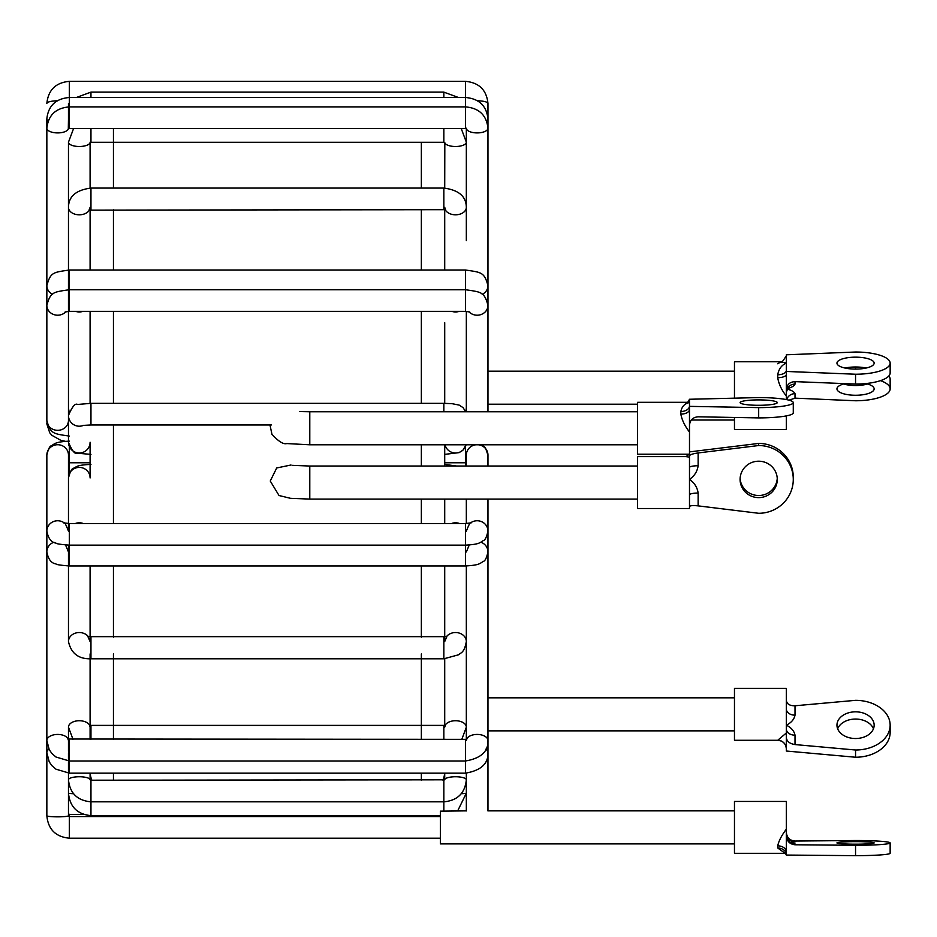 <?xml version="1.0" encoding="UTF-8"?>
<svg xmlns="http://www.w3.org/2000/svg" width="937" height="937" viewBox="0 0 937 937"><rect width="100%" height="100%" fill="white"/><g stroke="black" fill="none" stroke-linecap="round" stroke-linejoin="round"><path stroke-width="1.41" d="M874.151 725.179A18.599 13.352 0 0 0 855.551 711.827A18.599 13.352 0 0 0 836.952 725.179A18.599 13.352 0 0 0 855.551 738.52A18.599 13.352 0 0 0 874.151 725.179M837.655 728.787A18.599 13.352 180 0 1 855.551 719.054A18.599 13.352 180 0 1 873.46 728.787M786.354 732.968L777.71 740.289L734.467 740.289L734.467 688.39L786.354 688.39L786.354 751.029L855.551 757.237L855.551 750.01A34.599 24.83 0 0 0 890.15 725.179A34.599 24.83 0 0 0 855.551 700.337L795.009 705.772L795.009 715.165C794.189 719.335 791.308 722.673 786.354 725.179C791.308 727.686 794.189 731.024 795.009 735.182L795.009 744.575L855.551 750.01M890.15 725.179L890.15 732.406A34.599 24.83 180 0 1 855.551 757.237M786.354 700.525C786.904 704.109 789.797 705.854 795.009 705.772M795.009 744.575C789.797 743.732 786.904 741.46 786.354 737.782M777.71 740.253A8.644 8.644 180 0 1 786.354 748.897M786.354 729.911L786.354 729.162A8.644 6.02 180 0 0 795.009 735.182M786.354 709.145A8.644 6.02 180 0 0 795.009 715.165M734.467 843.897L440.39 843.897L440.39 811.149L466.333 810.868M874.151 842.913A18.599 1.277 0 0 0 855.551 841.637A18.599 1.277 0 0 0 836.952 842.913A18.599 1.277 0 0 0 855.551 844.19A18.599 1.277 0 0 0 874.151 842.913M785.171 853.326L777.71 847.985A8.644 6.864 180 0 1 786.354 854.849L785.183 853.326L734.467 853.326L734.467 801.44L786.354 801.44L786.354 855.059L855.551 855.657L855.551 845.303A34.599 2.389 0 0 0 890.15 842.913A34.599 2.389 0 0 0 855.551 840.524L795.009 841.051L795.009 841.953L790.582 842.632M890.15 842.913L890.15 853.267A34.599 2.389 180 0 1 855.551 855.657M786.354 832.501C786.904 837.701 789.797 840.548 795.009 841.051M792.128 843.323L795.009 843.874L795.009 844.776L855.551 845.303M795.009 844.776C789.797 844.178 786.904 841.285 786.354 836.073M777.71 847.985L777.71 845.842C778.823 840.805 781.716 835.254 786.354 829.175M777.71 845.842A8.644 6.149 180 0 1 786.354 852.002M792.163 843.394L792.655 843.464C791.168 844.506 789.071 841.766 786.354 835.242A8.644 8.632 180 0 0 795.009 843.874M786.354 833.321A8.644 8.632 180 0 0 795.009 841.953M637.593 411.753L309.784 411.753L309.784 444.794L286.745 443.564C283.407 444.548 278.476 441.444 271.941 434.253L269.973 424.965M637.593 466.04L309.784 466.04L309.784 499.081L290.575 498.332L279.027 495.521L270.254 481.021L276.708 467.961L290.985 465.01M740.089 402.594A18.599 2.706 0 0 0 758.677 405.299A18.599 2.706 0 0 0 777.277 402.594A18.599 2.706 0 0 0 758.677 399.9A18.599 2.706 0 0 0 740.089 402.594M689.491 405.92A8.644 5.587 0 0 1 680.836 411.507C681.96 406.353 684.842 403.378 689.491 402.594L689.491 454.222L637.593 454.222L637.593 402.324L686.997 402.324C687.395 402.781 688.226 401.762 689.491 399.267L689.491 402.594L686.997 402.324M689.491 406.365L758.677 407.63A34.599 5.025 0 0 0 793.276 402.594L793.276 412.866A34.599 5.025 180 0 1 758.677 417.902L698.135 416.801C692.923 417.246 690.042 420.045 689.491 425.199M758.677 407.63L758.677 417.902M442.955 780.205A23.355 23.355 0 0 0 444.642 773.154M444.712 444.794L444.712 466.04M444.712 499.081L444.712 522.588M444.712 565.948L444.712 641.552L446.879 636.645L87.926 636.645L90.093 641.552L90.093 565.948M444.712 658.793L444.712 727.159L445.333 725.379L89.483 725.379L90.093 727.159M444.712 223.674L444.712 270.02M444.712 322.715L444.712 403.343M443.845 128.51L443.845 142.283L444.817 142.6L444.712 188.091M90.093 739.363L90.093 653.956M487.966 499.081L487.966 551.975C486.608 557.925 485.073 561.052 483.363 561.368C479.557 563.652 479.357 565.175 465.478 565.948L69.338 565.948L69.338 523.514L63.669 522.893C64.056 521.148 65.66 523.9 68.471 531.162L68.471 477.929A10.811 10.518 0 0 1 79.282 467.411A10.811 10.518 0 0 1 90.093 477.929L90.093 442.252A10.811 10.74 180 0 1 79.282 452.993A10.811 10.74 180 0 1 68.471 442.252C72.161 451.048 75.206 454.714 77.584 453.25L90.959 454.375M90.175 773.154A23.355 23.355 0 0 0 91.861 780.205M90.093 188.091L90.093 142.518A10.811 4.31 180 0 1 79.282 146.5A10.811 4.31 180 0 1 68.471 142.178L73.59 128.51M90.093 403.343L90.093 311.365L90.093 403.343M445.391 209.958A10.811 7.449 0 0 0 455.523 214.807A10.811 7.449 0 0 0 466.333 207.358C466.193 196.407 458.697 189.977 443.845 188.079L443.845 209.701L89.05 210.122L90.093 207.358L90.093 270.02L90.093 223.674M844.94 383.631A18.599 6.383 180 0 0 836.952 388.878A18.599 6.383 180 0 0 855.551 395.262A18.599 6.383 180 0 0 874.151 388.878A18.599 6.383 180 0 0 865.835 383.561M786.354 415.887L786.354 429.451L734.467 429.451L734.467 417.457M788.146 387.262L786.354 392.205A8.644 8.128 180 0 1 795.009 384.088C794.189 386.079 791.308 387.672 786.354 388.878C791.308 390.073 794.189 391.666 795.009 393.669L795.009 398.155L855.551 400.755A34.599 11.876 180 0 0 890.15 388.878A34.599 11.876 180 0 0 880.511 380.645M890.15 388.878L890.15 379.134A34.599 11.876 0 0 0 888.873 375.936M847.353 367.597L855.551 367.245A34.599 11.876 0 0 1 863.563 367.573M855.551 367.245L855.551 369.096M836.952 363.123A18.599 5.962 0 0 0 855.551 369.096A18.599 5.962 0 0 0 874.151 363.123A18.599 5.962 0 0 0 855.551 357.161A18.599 5.962 0 0 0 836.952 363.123M734.467 398.014L734.467 361.752L781.036 361.752L777.71 363.767M786.354 399.584L786.354 396.023C781.716 390.296 778.823 384.182 777.71 377.693L777.71 374.777C778.823 368.862 781.716 364.985 786.354 363.123L781.036 361.752C780.732 363.779 782.5 361.787 786.354 355.779L786.354 371.45L855.551 374.226A34.599 11.103 0 0 0 890.15 363.123A34.599 11.103 0 0 0 855.551 352.019L786.354 354.795L786.354 355.779M890.15 363.123L890.15 372.961A34.599 11.103 180 0 1 855.551 384.053L795.009 381.628L795.009 384.088M855.551 374.226L855.551 384.053M777.277 479.404A18.599 18.213 180 0 0 758.677 461.203A18.599 18.213 180 0 0 740.089 479.404A18.599 18.213 180 0 0 758.677 497.617A18.599 18.213 180 0 0 777.277 479.404M689.491 454.222L689.491 508.51L637.593 508.51L637.593 456.612L686.107 456.612L689.117 454.222M793.276 479.404A34.599 33.884 180 0 0 758.677 445.532L698.135 452.946L698.135 465.748C697.315 471.44 694.434 475.996 689.491 479.404C694.434 482.824 697.315 487.381 698.135 493.061L698.135 505.875L758.677 513.289A34.599 33.884 180 0 0 793.276 479.404L793.276 477.308A34.599 33.884 0 0 0 758.677 443.424L758.677 445.532M689.491 451.892L758.677 443.424M689.491 455.757C690.042 454.632 692.923 453.695 698.135 452.946M698.135 505.875C692.923 505.348 690.042 505.582 689.491 506.566M689.491 457.151L686.036 456.612M777.241 478.362A18.599 18.213 0 0 1 758.677 495.509A18.599 18.213 0 0 1 740.113 478.362M689.491 494.818A8.644 1.757 180 0 1 698.135 493.061M689.491 467.504A8.644 1.757 180 0 1 698.135 465.748M786.354 371.45L786.354 396.023M786.354 389.476C786.904 384.557 789.797 381.945 795.009 381.628M786.354 370.466A8.644 4.31 0 0 1 777.71 374.777M786.354 374.355A8.644 3.338 0 0 1 777.71 377.693M845.01 368.042A18.599 5.962 180 0 1 866.093 368.042M795.009 398.155L789.001 400.181M867.568 384.006A18.599 6.383 0 0 1 843.534 384.006M786.67 399.642A8.644 8.128 180 0 1 795.009 393.669M793.276 402.594A34.599 5.025 0 0 0 758.677 397.569L689.491 399.267M689.491 432.039C684.842 426.03 681.96 420.057 680.836 414.119L680.836 411.507M689.491 409.399A8.644 4.72 0 0 1 680.836 414.119M69.338 814.464L69.338 816.631L68.471 815.764L68.471 752.692L68.471 793.159A10.811 0.668 0 0 0 73.519 793.709M457.689 810.868L466.333 793.159A10.811 0.668 180 0 1 461.285 793.709M443.845 811.149L443.845 777.605M440.39 815.623L90.959 815.623L90.959 777.605M482.168 294.359A10.811 9.862 0 0 0 487.966 285.633C484.312 272.093 481.407 272.374 465.478 270.02L69.338 270.02L69.338 311.365L65.145 311.974M469.671 311.974L465.478 311.365L465.478 270.02M52.648 294.359A10.811 9.862 180 0 1 46.85 285.633L46.85 400.767M421.357 780.205L421.357 773.154M421.357 739.363L421.357 653.967M421.357 637.183L421.357 565.948M421.357 523.514L421.357 499.081M421.357 466.04L421.357 444.794M421.357 188.079L421.357 142.283M421.357 403.343L421.357 311.365M421.357 270.02L421.357 209.701M113.447 424.965L113.447 523.514M113.447 565.948L113.447 637.183M113.447 653.967L113.447 739.363M113.447 773.154L113.447 780.205M113.447 209.701L113.447 270.02M113.447 311.365L113.447 403.343M113.447 128.51L113.447 188.079M466.403 128.756A10.811 4.697 0 0 0 477.144 132.913A10.811 4.697 0 0 0 487.966 128.217C486.514 115.146 479.018 108.036 465.478 106.888L465.478 81.343L69.338 81.343C55.716 82.62 48.22 89.999 46.85 103.48A10.811 2.659 180 0 1 57.286 100.809M466.333 128.217L466.509 128.826L465.478 128.51L465.478 106.888L69.338 106.888L69.338 81.343M465.478 128.51L69.338 128.51L69.338 106.888C55.787 108.036 48.291 115.146 46.85 128.217L46.85 285.633C50.504 272.093 53.409 272.374 69.338 270.02M68.401 128.756A10.811 4.697 180 0 1 57.661 132.913A10.811 4.697 180 0 1 46.85 128.217M443.845 97.495L443.845 92.154M90.959 97.495L90.959 92.154M486.654 121.06A10.811 4.697 0 0 0 487.966 118.835C486.514 105.752 479.018 98.643 465.478 97.495L69.338 97.495C55.787 98.643 48.291 105.752 46.85 118.835L46.85 285.633M48.15 121.06A10.811 4.697 180 0 1 46.85 118.835M47.002 422.458A10.811 8.773 180 0 0 46.85 423.934L49.743 432.812L51.945 435.342L60.846 440.343L65.297 441.304M466.333 773.142L466.333 779.818A10.811 3.069 180 0 0 455.523 776.75A10.811 3.069 180 0 0 444.712 779.807L90.959 780.205L90.093 779.807L90.093 773.154L90.093 779.818A10.811 3.069 0 0 0 79.282 776.75A10.811 3.069 0 0 0 68.471 779.818C69.853 793.229 77.349 800.561 90.959 801.826L443.845 801.826C457.467 800.561 464.963 793.229 466.333 779.818L466.333 810.95M480.857 542.195A10.811 10.401 180 0 1 487.966 551.975L487.966 752.692C488.353 763.725 480.857 770.554 465.478 773.154L69.338 773.154L55.986 769.183L52.05 765.81L49.239 761.922L46.85 752.692L46.85 815.764A10.811 1.078 0 0 0 57.661 816.841A10.811 1.078 0 0 0 68.471 815.764M69.338 838.135L69.338 816.631M466.333 565.936L466.333 641.552C464.202 653.276 460.817 652.445 458.697 654.752L443.845 658.805L443.845 637.183M443.845 658.805L90.959 658.805L90.959 637.183M465.478 773.154L465.478 739.363L67.968 739.012L68.471 740.523M69.338 773.154L69.338 739.363M466.333 739.246L466.333 641.552A10.811 9.019 180 0 0 455.523 632.534A10.811 9.019 180 0 0 446.293 636.867M90.959 658.805C78.579 659.144 71.083 653.394 68.471 641.552A10.811 9.019 0 0 1 79.282 632.534A10.811 9.019 0 0 1 88.523 636.867M68.19 739.141A10.811 6.09 0 0 0 57.661 734.432A10.811 6.09 0 0 0 46.85 740.523L49.239 749.741L52.05 753.641L55.986 757.014L69.338 760.985L465.478 760.985C480.857 758.373 488.353 751.556 487.966 740.523A10.811 6.09 180 0 0 477.144 734.432A10.811 6.09 180 0 0 466.626 739.141M271.355 424.965L90.959 424.965L90.959 403.343L443.845 403.343L443.845 411.753M83.604 425.316A10.811 10.74 180 0 1 68.471 415.466L68.471 442.252M445.016 444.794A10.811 10.74 0 0 0 466.029 444.794L463.042 450.088L459.153 452.618L444.712 454.375M465.478 565.948L465.478 523.514L69.338 523.514M69.338 446.516L69.338 473.56M465.478 446.516L465.478 466.04M64.501 523.104A10.811 10.401 -0 0 0 46.85 531.162C48.244 538.447 51.277 542.418 55.939 543.085C56.185 543.8 60.647 544.491 69.338 545.135L465.478 545.135C479.357 544.362 479.557 542.851 483.363 540.555C485.073 540.239 486.608 537.112 487.966 531.162A10.811 10.401 180 0 0 470.304 523.104M46.85 531.162L46.85 455.124A10.811 10.401 -0 0 1 57.661 444.724A10.811 10.401 -0 0 1 68.471 455.124L68.471 475.937M487.966 466.04L487.966 455.124A10.811 10.401 180 0 0 478.42 444.794M475.879 444.794A10.811 10.401 180 0 0 466.333 455.124L466.333 466.04M477.519 100.809A10.811 2.659 0 0 1 487.966 103.48C486.596 89.999 479.1 82.62 465.478 81.343M46.85 459.915L46.85 475.937M734.467 810.868L487.966 810.868L487.966 752.692A10.811 6.09 180 0 0 485.893 749.12M46.85 521.077L46.85 752.692A10.811 6.09 -0 0 1 48.911 749.12M69.338 565.948C60.647 565.304 56.185 564.613 55.939 563.898C51.277 563.231 48.244 559.26 46.85 551.975A10.811 10.401 -0 0 1 53.959 542.195M468.922 311.74A10.811 9.862 0 0 0 477.144 315.207A10.811 9.862 0 0 0 487.966 305.345L487.966 103.48M65.895 311.74A10.811 9.862 180 0 1 57.661 315.207A10.811 9.862 180 0 1 46.85 305.345L46.85 420.479C50.504 434.018 53.409 433.737 69.338 436.08M68.471 420.479A10.811 9.862 180 0 1 57.661 430.329A10.811 9.862 180 0 1 46.85 420.479M451.81 311.365A10.811 9.675 0 0 0 455.523 311.951A10.811 9.675 0 0 0 459.247 311.365M82.995 311.365A10.811 9.675 180 0 1 79.282 311.951A10.811 9.675 180 0 1 75.569 311.365M69.221 411.495A10.811 9.675 180 0 1 68.471 407.97L69.069 411.893M465.595 411.495A10.811 9.675 0 0 0 466.333 407.97M90.959 209.701L90.959 188.079L443.845 188.079M89.425 209.958A10.811 7.449 180 0 1 79.282 214.807A10.811 7.449 180 0 1 68.471 207.358L68.471 379.227M444.712 184.214L444.712 142.518A10.811 4.31 0 0 0 455.523 146.5A10.811 4.31 0 0 0 466.333 142.178L461.227 128.51M443.845 142.283L90.959 142.283L90.959 128.51M461.812 739.363L466.333 727.159A10.811 6.43 180 0 0 455.523 720.729A10.811 6.43 180 0 0 445.075 725.507M443.845 739.363L443.845 725.742M90.959 739.363L90.959 725.742M68.471 751.415L68.471 727.159A10.811 6.43 0 0 1 79.282 720.729A10.811 6.43 0 0 1 89.729 725.507M459.481 523.514A10.811 10.518 180 0 0 451.575 523.514M75.335 523.514A10.811 10.518 0 0 1 83.241 523.514M487.966 697.819L734.467 697.819M777.71 740.289C782.957 740.804 785.838 743.697 786.354 748.932M487.966 730.86L734.467 730.86M83.674 814.405L69.338 814.405L68.471 813.597M68.471 793.159C69.806 806.804 77.302 814.288 90.959 815.623M637.593 444.794L309.784 444.794M487.966 371.181L734.467 371.181M68.471 305.345L68.471 407.97M90.959 403.343L77.584 404.468C75.206 403.004 72.161 406.67 68.471 415.466L68.471 400.767M637.593 499.081L309.784 499.081M309.784 466.04L292.192 465.338M691.272 420.022L734.467 420.022M487.966 404.222L637.593 404.222M309.784 411.753L299.817 411.542M69.338 128.51L68.307 128.826L68.471 119.315M466.333 240.61L466.333 128.709M458.439 97.495L443.845 92.131L90.959 92.131L76.377 97.495M68.471 142.178L68.471 285.633M487.966 752.692L487.966 810.95M440.39 838.193L69.338 838.193C55.681 836.87 48.185 829.397 46.85 815.764M440.39 816.572L69.338 816.572M444.712 773.154L444.712 779.807M46.85 740.523L46.85 508.908M466.333 740.523L466.837 739.012L465.478 739.363M68.471 641.552L68.471 545.135M444.712 616.241L444.712 637.148M90.959 424.965L82.901 425.421M90.093 462.773L68.471 462.784M466.333 462.784L444.712 462.773M465.689 411.753L463.042 407.63L459.153 405.089L451.962 403.66L443.845 403.343M466.333 499.081L466.333 523.502M487.966 455.124L485.471 447.874L482.063 444.794M46.85 455.124C48.209 449.174 49.731 446.035 51.441 445.731C55.248 443.435 55.447 441.913 69.338 441.14M466.333 531.162C469.179 523.877 470.784 521.124 471.135 522.893L465.478 523.514M68.471 103.48L68.471 118.835M65.555 545.006L68.471 551.975M466.333 551.975L469.25 545.006M487.966 411.753L487.966 305.345C484.312 291.805 481.407 292.086 465.478 289.732L69.338 289.732C53.409 292.086 50.504 291.805 46.85 305.345M466.333 411.753L466.333 311.377M465.478 311.365L69.338 311.365M465.783 411.753L466.333 407.982M443.845 209.701L445.754 210.122L444.712 207.358M90.093 209.783L90.093 270.02M68.471 207.358C68.612 196.407 76.108 189.977 90.959 188.079M444.712 240.61L444.712 209.783M90.959 142.283L90.093 142.178M73.004 739.363L68.471 727.159M90.093 725.636L90.093 658.793M444.712 690.311L444.712 725.636M456.647 466.04L444.712 464.389M68.471 477.929C70.193 471.428 71.926 468.195 73.683 468.207C77.326 466.403 76.752 465.127 90.959 464.389"/></g></svg>
